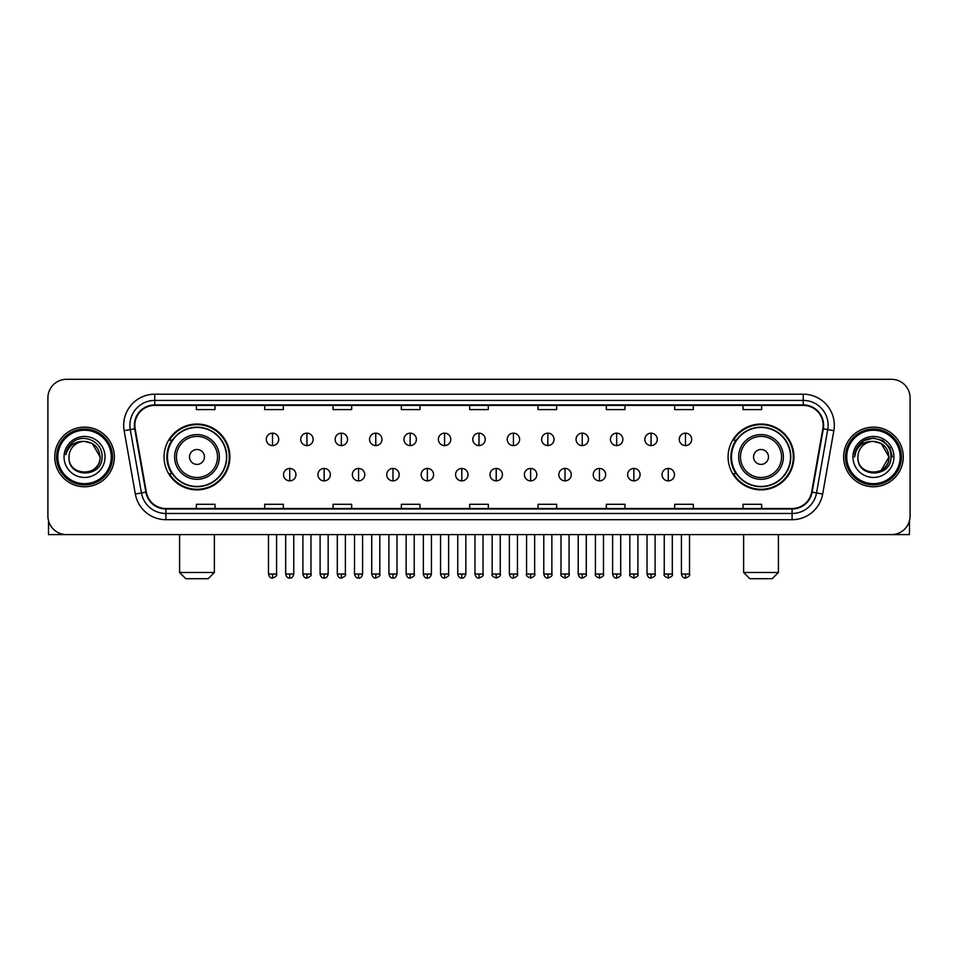 <?xml version="1.0" encoding="UTF-8"?>
<svg xmlns="http://www.w3.org/2000/svg" width="958" height="958" viewBox="0 0 958 958"><rect width="100%" height="100%" fill="white"/><g stroke="black" fill="none" stroke-linecap="round" stroke-linejoin="round"><path stroke-width="1.44" d="M728.092 456.954A32.919 32.919 0 0 0 761.011 489.873A32.919 32.919 0 0 0 793.942 456.954A32.919 32.919 0 0 0 761.011 424.023A32.919 32.919 0 0 0 728.092 456.954M164.058 456.954A32.919 32.919 0 0 0 196.989 489.873A32.919 32.919 0 0 0 229.908 456.954A32.919 32.919 0 0 0 196.989 424.023A32.919 32.919 0 0 0 164.058 456.954M171.961 473.719A30.129 30.129 0 0 1 171.961 440.177M735.984 473.719A30.129 30.129 0 0 1 735.984 440.177M47.9 397.941L47.9 515.955A18.633 18.633 0 0 0 66.533 534.6L891.467 534.6A18.633 18.633 0 0 0 910.1 515.955L910.1 397.941A18.633 18.633 0 0 0 891.467 379.296L66.533 379.296A18.633 18.633 0 0 0 47.9 397.941L47.9 515.955M54.738 456.954A29.818 29.818 0 0 0 84.555 486.76A29.818 29.818 0 0 0 114.361 456.954A29.818 29.818 0 0 0 84.555 427.136A29.818 29.818 0 0 0 54.738 456.954A29.818 29.818 0 0 0 84.555 486.76A29.818 29.818 0 0 0 114.361 456.954A29.818 29.818 0 0 0 84.555 427.136A29.818 29.818 0 0 0 54.738 456.954M843.639 456.954A29.818 29.818 0 0 0 873.445 486.76A29.818 29.818 0 0 0 903.262 456.954A29.818 29.818 0 0 0 873.445 427.136A29.818 29.818 0 0 0 843.639 456.954A29.818 29.818 0 0 0 873.445 486.76A29.818 29.818 0 0 0 903.262 456.954A29.818 29.818 0 0 0 873.445 427.136A29.818 29.818 0 0 0 843.639 456.954M134.862 425.268A19.879 19.879 0 0 1 154.741 405.39L803.259 405.39A19.879 19.879 0 0 1 822.838 428.717L811.665 492.077A19.879 19.879 0 0 1 792.086 508.506L165.914 508.506A19.879 19.879 0 0 1 146.334 492.077L135.162 428.717A19.879 19.879 0 0 1 134.862 425.268M134.371 425.268A20.369 20.369 0 0 0 134.683 428.801L145.856 492.161A20.369 20.369 0 0 0 165.914 508.997L792.086 508.997A20.369 20.369 0 0 0 812.145 492.161L823.317 428.801A20.369 20.369 0 0 0 803.259 404.899L154.741 404.899A20.369 20.369 0 0 0 134.371 425.268M124.157 430.657A31.063 31.063 0 0 1 154.741 394.205L803.259 394.205A31.063 31.063 0 0 1 833.843 430.657L822.671 494.017A31.063 31.063 0 0 1 792.086 519.691L165.914 519.691A31.063 31.063 0 0 1 135.329 494.017L124.157 430.657L130.276 429.579A24.848 24.848 0 0 1 154.741 400.42L803.259 400.42A24.848 24.848 0 0 1 827.724 429.579L816.551 492.939A24.848 24.848 0 0 1 792.086 513.476L165.914 513.476A24.848 24.848 0 0 1 141.449 492.939L130.276 429.579A24.848 24.848 0 0 1 129.893 425.268M891.467 379.296L66.533 379.296M66.533 534.6L891.467 534.6M910.1 515.955L910.1 397.941M812.145 492.161L816.551 492.939L827.724 429.579L833.843 430.657M469.683 405.39L469.683 409.593L488.317 409.593L488.317 405.39M401.354 405.39L401.354 409.593L419.987 409.593L419.987 405.39M333.025 405.39L333.025 409.593L351.658 409.593L351.658 405.39M264.695 405.39L264.695 409.593L283.329 409.593L283.329 405.39M196.366 405.39L196.366 409.593L214.999 409.593L214.999 405.39M538.013 405.39L538.013 409.593L556.646 409.593L556.646 405.39M606.342 405.39L606.342 409.593L624.975 409.593L624.975 405.39M674.671 405.39L674.671 409.593L693.305 409.593L693.305 405.39M743.001 405.39L743.001 409.593L761.634 409.593L761.634 405.39M488.317 508.506L488.317 504.303L469.683 504.303L469.683 508.506M419.987 508.506L419.987 504.303L401.354 504.303L401.354 508.506M351.658 508.506L351.658 504.303L333.025 504.303L333.025 508.506M283.329 508.506L283.329 504.303L264.695 504.303L264.695 508.506M214.999 508.506L214.999 504.303L196.366 504.303L196.366 508.506M556.646 508.506L556.646 504.303L538.013 504.303L538.013 508.506M624.975 508.506L624.975 504.303L606.342 504.303L606.342 508.506M693.305 508.506L693.305 504.303L674.671 504.303L674.671 508.506M761.634 508.506L761.634 504.303L743.001 504.303L743.001 508.506M48.523 520.733L48.523 534.6L120.576 534.6M111.26 456.954A26.716 26.716 0 0 0 84.555 430.238A26.716 26.716 0 0 0 57.839 456.954A26.716 26.716 0 0 0 84.555 483.658A26.716 26.716 0 0 0 111.26 456.954M112.505 456.954A27.95 27.95 0 0 0 84.555 428.992A27.95 27.95 0 0 0 56.594 456.954A27.95 27.95 0 0 0 84.555 484.904A27.95 27.95 0 0 0 112.505 456.954M100.075 456.954C99.153 447.518 93.98 442.333 84.555 441.422L92.315 443.494L100.075 456.954L92.315 443.494L84.555 441.422L92.315 443.494L100.075 456.954L92.315 443.494L84.555 441.422L92.315 443.494L100.075 456.954C101.033 476.976 68.066 476.976 69.024 456.954C67.635 478.497 102.769 478.018 102.039 456.954C103.189 442.153 83.813 432.753 72.64 442.285C68.748 445.542 66.461 449.673 65.791 454.691C68.725 445.434 74.975 441.015 84.555 441.422L92.315 443.494L100.075 456.954C101.033 476.976 68.066 476.976 69.024 456.954C68.066 476.976 101.033 476.976 100.075 456.954C101.033 476.976 68.066 476.976 69.024 456.954C68.066 476.976 101.033 476.976 100.075 456.954C101.033 476.976 68.066 476.976 69.024 456.954C68.066 476.976 101.033 476.976 100.075 456.954C101.033 476.976 68.066 476.976 69.024 456.954C68.066 476.976 101.033 476.976 100.075 456.954C101.033 476.976 68.066 476.976 69.024 456.954C68.066 476.976 101.033 476.976 100.075 456.954C101.033 476.976 68.066 476.976 69.024 456.954C68.066 476.976 101.033 476.976 100.075 456.954C101.033 476.976 68.066 476.976 69.024 456.954A15.532 15.532 0 0 1 84.555 441.422L92.315 443.494L100.075 456.954C100.698 469.001 85.202 477.012 75.742 469.743M64.054 456.954A20.501 20.501 0 0 0 84.555 477.443A20.501 20.501 0 0 0 105.045 456.954A20.501 20.501 0 0 0 84.555 436.453A20.501 20.501 0 0 0 64.054 456.954M72.64 442.285L68.054 447.733M67.779 448.26L68.186 447.506L67.779 448.26M208.161 578.704L185.804 578.704L179.589 572.489L214.376 572.489L208.161 578.704M204.437 456.954A7.448 7.448 0 0 0 196.989 449.494A7.448 7.448 0 0 0 189.528 456.954A7.448 7.448 0 0 0 196.989 464.402A7.448 7.448 0 0 0 204.437 456.954M219.346 456.954A22.357 22.357 0 0 0 196.989 434.585A22.357 22.357 0 0 0 174.619 456.954A22.357 22.357 0 0 0 196.989 479.311A22.357 22.357 0 0 0 219.346 456.954A22.357 22.357 0 0 1 196.989 479.311A22.357 22.357 0 0 1 174.619 456.954M226.495 456.954A29.506 29.506 0 0 0 196.989 427.448A29.506 29.506 0 0 0 167.482 456.954A29.506 29.506 0 0 0 196.989 486.448A29.506 29.506 0 0 0 226.495 456.954M229.285 456.954A32.297 32.297 0 0 1 169.374 473.719L172.368 473.719A29.782 29.782 0 0 0 216.688 479.275A29.782 29.782 0 0 0 216.688 434.621A29.782 29.782 0 0 0 172.368 440.177L169.374 440.177A32.297 32.297 0 0 1 229.285 456.954M772.196 578.704L749.839 578.704L743.624 572.489L778.411 572.489L772.196 578.704M768.472 456.954A7.448 7.448 0 0 0 761.011 449.494A7.448 7.448 0 0 0 753.563 456.954A7.448 7.448 0 0 0 761.011 464.402A7.448 7.448 0 0 0 768.472 456.954M783.381 456.954A22.357 22.357 0 0 0 761.011 434.585A22.357 22.357 0 0 0 738.654 456.954A22.357 22.357 0 0 0 761.011 479.311A22.357 22.357 0 0 0 783.381 456.954A22.357 22.357 0 0 1 761.011 479.311A22.357 22.357 0 0 1 738.654 456.954M790.518 456.954A29.506 29.506 0 0 0 761.011 427.448A29.506 29.506 0 0 0 731.505 456.954A29.506 29.506 0 0 0 761.011 486.448A29.506 29.506 0 0 0 790.518 456.954M793.32 456.954A32.297 32.297 0 0 1 733.409 473.719L736.403 473.719A29.782 29.782 0 0 0 780.722 479.275A29.782 29.782 0 0 0 780.722 434.621A29.782 29.782 0 0 0 736.403 440.177L733.409 440.177A32.297 32.297 0 0 1 793.32 456.954M272.515 433.16A6.215 6.215 0 0 0 266.312 439.363A6.215 6.215 0 0 0 272.515 445.578A6.215 6.215 0 0 0 278.73 439.363A6.215 6.215 0 0 0 272.515 433.16L272.515 445.578A6.215 6.215 0 0 0 278.73 439.363A6.215 6.215 0 0 0 272.515 433.16M306.931 433.16A6.215 6.215 0 0 0 300.716 439.363A6.215 6.215 0 0 0 306.931 445.578A6.215 6.215 0 0 0 313.146 439.363A6.215 6.215 0 0 0 306.931 433.16L306.931 445.578A6.215 6.215 0 0 0 313.146 439.363A6.215 6.215 0 0 0 306.931 433.16M341.347 433.16A6.215 6.215 0 0 0 335.132 439.363A6.215 6.215 0 0 0 341.347 445.578A6.215 6.215 0 0 0 347.562 439.363A6.215 6.215 0 0 0 341.347 433.16L341.347 445.578A6.215 6.215 0 0 0 347.562 439.363A6.215 6.215 0 0 0 341.347 433.16M375.764 433.16A6.215 6.215 0 0 0 369.549 439.363A6.215 6.215 0 0 0 375.764 445.578A6.215 6.215 0 0 0 381.967 439.363A6.215 6.215 0 0 0 375.764 433.16L375.764 445.578A6.215 6.215 0 0 0 381.967 439.363A6.215 6.215 0 0 0 375.764 433.16M410.168 433.16A6.215 6.215 0 0 0 403.965 439.363A6.215 6.215 0 0 0 410.168 445.578A6.215 6.215 0 0 0 416.383 439.363A6.215 6.215 0 0 0 410.168 433.16L410.168 445.578A6.215 6.215 0 0 0 416.383 439.363A6.215 6.215 0 0 0 410.168 433.16M444.584 433.16A6.215 6.215 0 0 0 438.369 439.363A6.215 6.215 0 0 0 444.584 445.578A6.215 6.215 0 0 0 450.799 439.363A6.215 6.215 0 0 0 444.584 433.16L444.584 445.578A6.215 6.215 0 0 0 450.799 439.363A6.215 6.215 0 0 0 444.584 433.16M479 433.16A6.215 6.215 0 0 0 472.785 439.363A6.215 6.215 0 0 0 479 445.578A6.215 6.215 0 0 0 485.215 439.363A6.215 6.215 0 0 0 479 433.16L479 445.578A6.215 6.215 0 0 0 485.215 439.363A6.215 6.215 0 0 0 479 433.16M513.416 433.16A6.215 6.215 0 0 0 507.201 439.363A6.215 6.215 0 0 0 513.416 445.578A6.215 6.215 0 0 0 519.631 439.363A6.215 6.215 0 0 0 513.416 433.16L513.416 445.578A6.215 6.215 0 0 0 519.631 439.363A6.215 6.215 0 0 0 513.416 433.16M547.832 433.16A6.215 6.215 0 0 0 541.617 439.363A6.215 6.215 0 0 0 547.832 445.578A6.215 6.215 0 0 0 554.035 439.363A6.215 6.215 0 0 0 547.832 433.16L547.832 445.578A6.215 6.215 0 0 0 554.035 439.363A6.215 6.215 0 0 0 547.832 433.16M582.236 433.16A6.215 6.215 0 0 0 576.033 439.363A6.215 6.215 0 0 0 582.236 445.578A6.215 6.215 0 0 0 588.452 439.363A6.215 6.215 0 0 0 582.236 433.16L582.236 445.578A6.215 6.215 0 0 0 588.452 439.363A6.215 6.215 0 0 0 582.236 433.16M616.653 433.16A6.215 6.215 0 0 0 610.438 439.363A6.215 6.215 0 0 0 616.653 445.578A6.215 6.215 0 0 0 622.868 439.363A6.215 6.215 0 0 0 616.653 433.16L616.653 445.578A6.215 6.215 0 0 0 622.868 439.363A6.215 6.215 0 0 0 616.653 433.16M651.069 433.16A6.215 6.215 0 0 0 644.854 439.363A6.215 6.215 0 0 0 651.069 445.578A6.215 6.215 0 0 0 657.284 439.363A6.215 6.215 0 0 0 651.069 433.16L651.069 445.578A6.215 6.215 0 0 0 657.284 439.363A6.215 6.215 0 0 0 651.069 433.16M685.485 433.16A6.215 6.215 0 0 0 679.27 439.363A6.215 6.215 0 0 0 685.485 445.578A6.215 6.215 0 0 0 691.688 439.363A6.215 6.215 0 0 0 685.485 433.16L685.485 445.578A6.215 6.215 0 0 0 691.688 439.363A6.215 6.215 0 0 0 685.485 433.16M289.723 468.438A6.215 6.215 0 0 0 283.52 474.653A6.215 6.215 0 0 0 289.723 480.868A6.215 6.215 0 0 0 295.938 474.653A6.215 6.215 0 0 0 289.723 468.438L289.723 480.868A6.215 6.215 0 0 0 295.938 474.653A6.215 6.215 0 0 0 289.723 468.438M324.139 468.438A6.215 6.215 0 0 0 317.924 474.653A6.215 6.215 0 0 0 324.139 480.868A6.215 6.215 0 0 0 330.354 474.653A6.215 6.215 0 0 0 324.139 468.438L324.139 480.868A6.215 6.215 0 0 0 330.354 474.653A6.215 6.215 0 0 0 324.139 468.438M358.555 468.438A6.215 6.215 0 0 0 352.34 474.653A6.215 6.215 0 0 0 358.555 480.868A6.215 6.215 0 0 0 364.77 474.653A6.215 6.215 0 0 0 358.555 468.438L358.555 480.868A6.215 6.215 0 0 0 364.77 474.653A6.215 6.215 0 0 0 358.555 468.438M392.972 468.438A6.215 6.215 0 0 0 386.757 474.653A6.215 6.215 0 0 0 392.972 480.868A6.215 6.215 0 0 0 399.175 474.653A6.215 6.215 0 0 0 392.972 468.438L392.972 480.868A6.215 6.215 0 0 0 399.175 474.653A6.215 6.215 0 0 0 392.972 468.438M427.376 468.438A6.215 6.215 0 0 0 421.173 474.653A6.215 6.215 0 0 0 427.376 480.868A6.215 6.215 0 0 0 433.591 474.653A6.215 6.215 0 0 0 427.376 468.438L427.376 480.868A6.215 6.215 0 0 0 433.591 474.653A6.215 6.215 0 0 0 427.376 468.438M461.792 468.438A6.215 6.215 0 0 0 455.577 474.653A6.215 6.215 0 0 0 461.792 480.868A6.215 6.215 0 0 0 468.007 474.653A6.215 6.215 0 0 0 461.792 468.438L461.792 480.868A6.215 6.215 0 0 0 468.007 474.653A6.215 6.215 0 0 0 461.792 468.438M496.208 468.438A6.215 6.215 0 0 0 489.993 474.653A6.215 6.215 0 0 0 496.208 480.868A6.215 6.215 0 0 0 502.423 474.653A6.215 6.215 0 0 0 496.208 468.438L496.208 480.868A6.215 6.215 0 0 0 502.423 474.653A6.215 6.215 0 0 0 496.208 468.438M530.624 468.438A6.215 6.215 0 0 0 524.409 474.653A6.215 6.215 0 0 0 530.624 480.868A6.215 6.215 0 0 0 536.827 474.653A6.215 6.215 0 0 0 530.624 468.438L530.624 480.868A6.215 6.215 0 0 0 536.827 474.653A6.215 6.215 0 0 0 530.624 468.438M565.028 468.438A6.215 6.215 0 0 0 558.825 474.653A6.215 6.215 0 0 0 565.028 480.868A6.215 6.215 0 0 0 571.243 474.653A6.215 6.215 0 0 0 565.028 468.438L565.028 480.868A6.215 6.215 0 0 0 571.243 474.653A6.215 6.215 0 0 0 565.028 468.438M599.445 468.438A6.215 6.215 0 0 0 593.23 474.653A6.215 6.215 0 0 0 599.445 480.868A6.215 6.215 0 0 0 605.66 474.653A6.215 6.215 0 0 0 599.445 468.438L599.445 480.868A6.215 6.215 0 0 0 605.66 474.653A6.215 6.215 0 0 0 599.445 468.438M633.861 468.438A6.215 6.215 0 0 0 627.646 474.653A6.215 6.215 0 0 0 633.861 480.868A6.215 6.215 0 0 0 640.076 474.653A6.215 6.215 0 0 0 633.861 468.438L633.861 480.868A6.215 6.215 0 0 0 640.076 474.653A6.215 6.215 0 0 0 633.861 468.438M668.277 468.438A6.215 6.215 0 0 0 662.062 474.653A6.215 6.215 0 0 0 668.277 480.868A6.215 6.215 0 0 0 674.48 474.653A6.215 6.215 0 0 0 668.277 468.438L668.277 480.868A6.215 6.215 0 0 0 674.48 474.653A6.215 6.215 0 0 0 668.277 468.438M909.477 520.733L909.477 534.6L837.424 534.6M900.161 456.954A26.716 26.716 0 0 0 873.445 430.238A26.716 26.716 0 0 0 846.74 456.954A26.716 26.716 0 0 0 873.445 483.658A26.716 26.716 0 0 0 900.161 456.954M901.406 456.954A27.95 27.95 0 0 0 873.445 428.992A27.95 27.95 0 0 0 845.495 456.954A27.95 27.95 0 0 0 873.445 484.904A27.95 27.95 0 0 0 901.406 456.954M888.066 451.685L888.976 456.954L881.216 443.494L873.445 441.422L881.216 443.494L888.976 456.954L881.216 443.494L873.445 441.422L881.216 443.494L888.976 456.954L881.216 443.494L873.445 441.422L881.216 443.494L888.976 456.954C889.934 476.976 856.967 476.976 857.925 456.954C856.536 478.497 891.67 478.018 890.94 456.954C892.09 442.153 872.714 432.753 861.541 442.285C857.65 445.542 855.362 449.673 854.692 454.691C857.626 445.434 863.876 441.015 873.445 441.422L881.216 443.494L888.976 456.954C889.934 476.976 856.967 476.976 857.925 456.954C856.967 476.976 889.934 476.976 888.976 456.954L881.216 470.402L888.976 456.954C889.934 476.976 856.967 476.976 857.925 456.954C856.967 476.976 889.934 476.976 888.976 456.954C889.934 476.976 856.967 476.976 857.925 456.954C856.967 476.976 889.934 476.976 888.976 456.954C889.934 476.976 856.967 476.976 857.925 456.954C856.967 476.976 889.934 476.976 888.976 456.954C889.934 476.976 856.967 476.976 857.925 456.954C856.967 476.976 889.934 476.976 888.976 456.954C889.934 476.976 856.967 476.976 857.925 456.954A15.532 15.532 0 0 1 873.445 441.422L881.216 443.494L888.976 456.954C889.599 469.001 874.103 477.012 864.643 469.743M873.445 441.422C882.881 442.333 888.054 447.518 888.976 456.954M852.955 456.954A20.501 20.501 0 0 0 873.445 477.443A20.501 20.501 0 0 0 893.946 456.954A20.501 20.501 0 0 0 873.445 436.453A20.501 20.501 0 0 0 852.955 456.954M861.541 442.285L856.955 447.733M856.823 447.973L864.008 440.584L873.445 438.057L882.893 440.584L889.814 447.506L892.341 456.954L889.814 447.506L882.893 440.584L873.445 438.057L864.008 440.584L857.087 447.506L854.56 456.954L857.087 447.506L864.008 440.584L873.445 438.057L882.893 440.584L889.814 447.506L892.341 456.954L889.814 447.506L882.893 440.584L873.445 438.057L864.008 440.584L857.087 447.506L854.56 456.954L857.087 447.506L864.008 440.584L873.445 438.057L882.893 440.584L889.814 447.506L892.341 456.954L889.814 447.506L882.893 440.584L873.445 438.057L864.008 440.584L857.087 447.506L854.56 456.954L857.087 447.506L864.008 440.584L873.445 438.057L882.893 440.584L889.814 447.506L892.341 456.954L889.814 447.506L882.893 440.584L873.445 438.057L864.008 440.584L857.087 447.506L854.56 456.954L857.087 447.506L864.008 440.584L873.445 438.057L882.893 440.584L889.814 447.506L892.341 456.954L889.814 447.506L882.893 440.584L873.445 438.057L864.008 440.584L857.087 447.506L854.56 456.954L857.087 447.506L864.008 440.584L873.445 438.057L882.893 440.584L889.814 447.506L892.341 456.954L889.814 447.506L882.893 440.584L873.445 438.057L864.008 440.584L857.087 447.506L854.56 456.954L857.087 447.506L864.008 440.584L873.445 438.057L882.893 440.584L889.814 447.506L892.341 456.954L889.814 447.506L882.893 440.584L873.445 438.057L864.008 440.584L857.087 447.506L854.56 456.954M856.68 448.26L857.087 447.506M803.259 394.205L803.259 404.899M130.276 429.579L134.683 428.801M165.914 519.691L165.914 508.997M792.086 508.997L792.086 519.691M135.329 494.017L145.856 492.161M823.317 428.801L827.724 429.579M154.741 394.205L154.741 404.899M816.551 492.939L822.671 494.017M217.526 456.954A20.549 20.549 0 0 0 196.989 436.405A20.549 20.549 0 0 0 176.44 456.954A20.549 20.549 0 0 0 196.989 477.491A20.549 20.549 0 0 0 217.526 456.954M781.56 456.954A20.549 20.549 0 0 0 761.011 436.405A20.549 20.549 0 0 0 740.474 456.954A20.549 20.549 0 0 0 761.011 477.491A20.549 20.549 0 0 0 781.56 456.954M272.515 574.046L268.479 574.046C269.186 576.92 270.527 578.261 272.515 578.081L272.515 574.046L276.563 574.046L276.563 534.6M306.931 574.046L302.896 574.046C303.602 576.92 304.943 578.261 306.931 578.081L306.931 574.046L310.967 574.046L310.967 534.6M341.347 574.046L337.312 574.046C338.018 576.92 339.36 578.261 341.347 578.081L341.347 574.046L345.383 574.046L345.383 534.6M375.764 574.046L371.716 574.046C372.423 576.92 373.776 578.261 375.764 578.081L375.764 574.046L379.799 574.046L379.799 534.6M410.168 574.046L406.132 574.046C406.839 576.92 408.192 578.261 410.168 578.081L410.168 574.046L414.215 574.046L414.215 534.6M444.584 574.046L440.548 574.046C441.255 576.92 442.596 578.261 444.584 578.081L444.584 574.046L448.619 574.046L448.619 534.6M479 574.046L474.964 574.046C475.671 576.92 477.012 578.261 479 578.081L479 574.046L483.036 574.046L483.036 534.6M513.416 574.046L509.381 574.046C510.075 576.92 511.428 578.261 513.416 578.081L513.416 574.046L517.452 574.046L517.452 534.6M547.832 574.046L543.785 574.046C544.491 576.92 545.844 578.261 547.832 578.081L547.832 574.046L551.868 574.046L551.868 534.6M582.236 574.046L578.201 574.046C578.907 576.92 580.249 578.261 582.236 578.081L582.236 574.046L586.284 574.046L586.284 534.6M616.653 574.046L612.617 574.046C613.324 576.92 614.665 578.261 616.653 578.081L616.653 574.046L620.688 574.046L620.688 534.6M651.069 574.046L647.033 574.046C647.74 576.92 649.081 578.261 651.069 578.081L651.069 574.046L655.104 574.046L655.104 534.6M685.485 574.046L681.437 574.046C682.144 576.92 683.497 578.261 685.485 578.081L685.485 574.046L689.52 574.046L689.52 534.6M289.723 574.046L285.688 574.046C286.394 576.92 287.735 578.261 289.723 578.081L289.723 574.046L293.759 574.046L293.759 534.6M324.139 574.046L320.104 574.046C320.81 576.92 322.151 578.261 324.139 578.081L324.139 574.046L328.175 574.046L328.175 534.6M358.555 574.046L354.52 574.046C355.214 576.92 356.568 578.261 358.555 578.081L358.555 574.046L362.591 574.046L362.591 534.6M392.972 574.046L388.924 574.046C389.631 576.92 390.984 578.261 392.972 578.081L392.972 574.046L397.007 574.046L397.007 534.6M427.376 574.046L423.34 574.046C424.047 576.92 425.388 578.261 427.376 578.081L427.376 574.046L431.423 574.046L431.423 534.6M461.792 574.046L457.756 574.046C458.463 576.92 459.804 578.261 461.792 578.081L461.792 574.046L465.827 574.046L465.827 534.6M496.208 574.046L492.173 574.046C491.346 575.327 492.699 576.68 496.208 578.081L496.208 574.046L500.244 574.046L500.244 534.6M530.624 574.046L526.577 574.046C525.762 575.327 527.104 576.68 530.624 578.081L530.624 574.046L534.66 574.046L534.66 534.6M565.028 574.046L560.993 574.046C560.179 575.327 561.52 576.68 565.028 578.081L565.028 574.046L569.076 574.046L569.076 534.6M599.445 574.046L595.409 574.046C594.595 575.327 595.936 576.68 599.445 578.081L599.445 574.046L603.48 574.046L603.48 534.6M633.861 574.046L629.825 574.046C628.999 575.327 630.352 576.68 633.861 578.081L633.861 574.046L637.896 574.046L637.896 534.6M668.277 574.046L664.241 574.046C663.415 575.327 664.768 576.68 668.277 578.081L668.277 574.046L672.312 574.046L672.312 534.6M214.376 534.6L214.376 572.489M179.589 534.6L179.589 572.489M778.411 534.6L778.411 572.489M743.624 534.6L743.624 572.489M268.479 574.046L268.479 534.6M276.563 574.046C277.377 575.327 276.036 576.68 272.515 578.081M302.896 574.046L302.896 534.6M310.967 574.046C311.793 575.327 310.44 576.68 306.931 578.081M337.312 574.046L337.312 534.6M345.383 574.046C346.197 575.327 344.856 576.68 341.347 578.081M371.716 574.046L371.716 534.6M379.799 574.046C380.613 575.327 379.272 576.68 375.764 578.081M406.132 574.046L406.132 534.6M414.215 574.046C415.03 575.327 413.688 576.68 410.168 578.081M440.548 574.046L440.548 534.6M448.619 574.046C449.446 575.327 448.093 576.68 444.584 578.081M474.964 574.046L474.964 534.6M483.036 574.046C483.862 575.327 482.509 576.68 479 578.081M509.381 574.046L509.381 534.6M517.452 574.046C518.266 575.327 516.925 576.68 513.416 578.081M543.785 574.046L543.785 534.6M551.868 574.046C552.682 575.327 551.341 576.68 547.832 578.081M578.201 574.046L578.201 534.6M586.284 574.046C587.098 575.327 585.757 576.68 582.236 578.081M612.617 574.046L612.617 534.6M620.688 574.046C621.514 575.327 620.161 576.68 616.653 578.081M647.033 574.046L647.033 534.6M655.104 574.046C655.919 575.327 654.577 576.68 651.069 578.081M681.437 574.046L681.437 534.6M689.52 574.046C690.335 575.327 688.994 576.68 685.485 578.081M285.688 574.046L285.688 534.6M293.759 574.046C293.064 576.92 291.711 578.261 289.723 578.081M320.104 574.046L320.104 534.6M328.175 574.046C327.468 576.92 326.127 578.261 324.139 578.081M354.52 574.046L354.52 534.6M362.591 574.046C361.885 576.92 360.543 578.261 358.555 578.081M388.924 574.046L388.924 534.6M397.007 574.046C396.301 576.92 394.947 578.261 392.972 578.081M423.34 574.046L423.34 534.6M431.423 574.046C430.717 576.92 429.364 578.261 427.376 578.081M457.756 574.046L457.756 534.6M465.827 574.046C465.121 576.92 463.78 578.261 461.792 578.081M492.173 574.046L492.173 534.6M500.244 574.046C501.058 575.327 499.717 576.68 496.208 578.081M526.577 574.046L526.577 534.6M534.66 574.046C535.474 575.327 534.133 576.68 530.624 578.081M560.993 574.046L560.993 534.6M569.076 574.046C569.89 575.327 568.549 576.68 565.028 578.081M595.409 574.046L595.409 534.6M603.48 574.046C604.306 575.327 602.953 576.68 599.445 578.081M629.825 574.046L629.825 534.6M637.896 574.046C638.723 575.327 637.369 576.68 633.861 578.081M664.241 574.046L664.241 534.6M672.312 574.046C673.127 575.327 671.786 576.68 668.277 578.081"/></g></svg>
